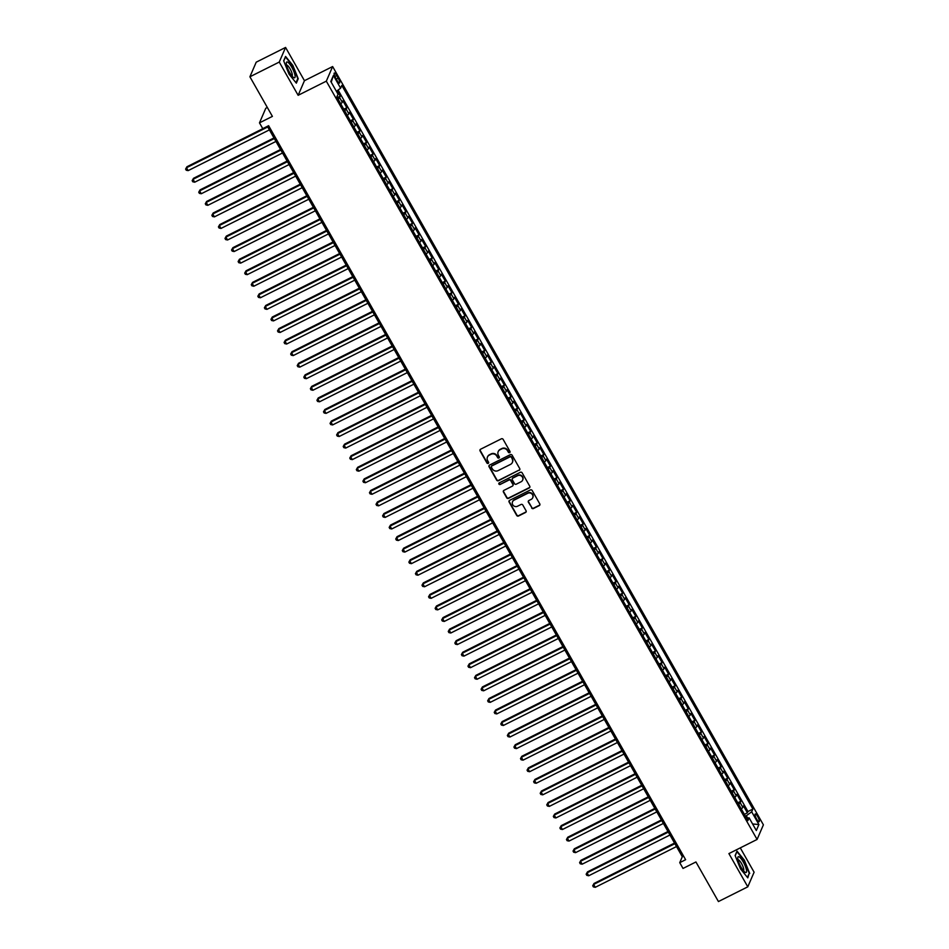 <?xml version="1.0" encoding="UTF-8"?>
<svg xmlns="http://www.w3.org/2000/svg" width="949" height="949" viewBox="0 0 949 949"><rect width="100%" height="100%" fill="white"/><g stroke="black" fill="none" stroke-linecap="round" stroke-linejoin="round"><path stroke-width="1.42" d="M509.625 452.637A0.937 0.878 -156.6 0 0 509.981 451.439L503.136 439.375A1.329 1.257 -156.6 0 0 501.333 438.829L480.585 449.233A1.329 1.257 -156.6 0 0 480.075 450.941L486.932 463.005A0.937 0.878 -156.6 0 0 488.593 462.97A0.937 0.878 -156.6 0 0 488.545 462.187L487.656 460.633A4.259 4.045 -156.6 0 1 489.281 455.152L491.013 454.286A4.259 4.045 -156.6 0 1 496.766 456.066L497.644 457.62A0.937 0.878 -156.6 0 0 499.304 457.584A0.937 0.878 -156.6 0 0 499.257 456.813L498.379 455.247A4.259 4.045 -156.6 0 1 500.004 449.767L501.724 448.901A4.259 4.045 -156.6 0 1 507.478 450.68L508.367 452.246A0.937 0.878 -156.6 0 0 509.625 452.637M498.249 451.522A4.259 4.045 -156.6 0 1 500.17 449.375L501.902 448.509A4.259 4.045 -156.6 0 1 507.656 450.289L508.534 451.854A0.937 0.878 -156.6 0 0 510.088 451.997M480.111 449.648A1.329 1.257 -156.6 0 0 480.253 450.55L487.098 462.602A0.937 0.878 -156.6 0 0 488.652 462.756M487.525 456.896A4.259 4.045 -156.6 0 1 489.447 454.749L491.179 453.883A4.259 4.045 -156.6 0 1 496.932 455.662L497.822 457.228A0.937 0.878 -156.6 0 0 499.364 457.382M757.729 816.579A4.342 1.079 63.4 0 0 755.238 813.969A4.342 1.079 63.4 0 0 756.638 819.106A4.342 1.079 63.4 0 0 759.129 821.727A4.342 1.079 63.4 0 0 757.729 816.579M531.654 507.964A1.329 1.257 -156.6 0 0 533.445 508.522L539.269 505.592A1.329 1.257 -156.6 0 0 539.779 503.883L532.164 490.491A1.329 1.257 -156.6 0 0 530.372 489.945L509.625 500.348A1.329 1.257 -156.6 0 0 509.115 502.057L516.719 515.449A1.329 1.257 -156.6 0 0 518.522 516.007L525.556 512.472A1.329 1.257 -156.6 0 0 526.054 510.764L522.804 505.034A1.329 1.257 -156.6 0 0 521.013 504.477L517.525 506.232A3.559 3.381 -156.6 0 1 512.531 501.784A3.559 3.381 -156.6 0 1 514.073 500.159L527.727 493.302A3.559 3.381 -156.6 0 1 532.721 497.751A3.559 3.381 -156.6 0 1 531.179 499.376L528.901 500.514A1.329 1.257 -156.6 0 0 528.391 502.235L531.82 507.561A1.329 1.257 -156.6 0 0 533.623 508.118L539.435 505.2A1.329 1.257 -156.6 0 0 539.91 504.785M279.255 62.065L298.14 95.303L304.451 80.689L285.578 47.45L279.255 62.065L249.907 76.786L272.399 116.383L259.48 122.86L262.754 128.637L268.626 125.695L685.617 859.711L679.745 862.653L683.019 868.442L695.937 861.965L718.429 901.55L747.788 886.829L754.099 872.214L740.279 847.884M298.14 95.303L326.314 81.163L757.088 839.45L728.903 853.59L747.788 886.829M519.222 470.313A1.329 1.257 -156.6 0 0 519.732 468.592L512.128 455.212A1.329 1.257 -156.6 0 0 510.325 454.654L489.577 465.057A1.329 1.257 -156.6 0 0 489.067 466.778L496.683 480.158A1.329 1.257 -156.6 0 0 498.474 480.716L519.388 469.921A1.329 1.257 -156.6 0 0 519.862 469.494M522.152 472.851L529.756 486.244A1.329 1.257 -156.6 0 1 529.245 487.952L508.498 498.355A1.329 1.257 -156.6 0 1 506.695 497.81L503.445 492.068A1.329 1.257 -156.6 0 1 503.955 490.36L512.365 486.137A1.329 1.257 -156.6 0 0 512.875 484.429L510.716 480.633A1.329 1.257 -156.6 0 0 508.925 480.075L500.159 484.464A0.937 0.878 -156.6 0 1 498.854 483.302A0.937 0.878 -156.6 0 1 499.257 482.875L520.349 472.294A1.329 1.257 -156.6 0 1 522.152 472.851M249.907 76.786L256.218 62.171L285.578 47.45M744.372 814.349L747.385 812.842L743.447 805.903L742.818 807.35L740.196 802.724A5.421 1.068 150.4 0 1 738.654 804.289M737.8 802.795L740.813 801.276L736.875 794.349L736.258 795.784L733.624 791.158A5.421 1.068 150.4 0 1 732.082 792.735M731.24 791.229L734.253 789.722L730.315 782.783L729.686 784.23L727.064 779.604A5.421 1.068 150.4 0 1 725.522 781.169M724.668 779.675L727.681 778.156L723.743 771.229L723.126 772.664L720.493 768.038A5.421 1.068 150.4 0 1 718.951 769.615M718.096 768.109L721.121 766.602L717.183 759.663L716.554 761.11L713.933 756.483A5.421 1.068 150.4 0 1 712.391 758.049M711.536 756.555L714.55 755.036L710.611 748.109L709.994 749.544L707.361 744.929A5.421 1.068 150.4 0 1 705.819 746.495M704.965 745.001L707.99 743.482L704.051 736.543L703.423 737.99L700.801 733.363A5.421 1.068 150.4 0 1 699.259 734.929M698.405 733.435L701.418 731.928L697.479 724.989L696.851 726.424L694.229 721.809A5.421 1.068 150.4 0 1 692.687 723.375M691.833 721.881L694.858 720.362L690.908 713.423L690.291 714.87L687.657 710.243A5.421 1.068 150.4 0 1 686.115 711.821M685.273 710.315L688.286 708.808L684.348 701.869L683.719 703.316L681.097 698.689A5.421 1.068 150.4 0 1 679.555 700.255M678.701 698.761L681.714 697.242L677.776 690.314L677.159 691.75L674.525 687.123A5.421 1.068 150.4 0 1 672.983 688.701M672.141 687.195L675.154 685.688L671.216 678.749L670.587 680.196L667.966 675.569A5.421 1.068 150.4 0 1 666.423 677.135M665.569 675.641L668.582 674.122L664.644 667.194L664.027 668.63L661.394 664.003A5.421 1.068 150.4 0 1 659.852 665.581M658.997 664.075L662.022 662.568L658.084 655.629L657.455 657.076L654.834 652.449A5.421 1.068 150.4 0 1 653.292 654.015M652.438 652.521L655.451 651.002L651.512 644.074L650.895 645.51L648.262 640.895A5.421 1.068 150.4 0 1 646.72 642.461M645.866 640.966L648.891 639.448L644.94 632.509L644.324 633.956L641.702 629.329A5.421 1.068 150.4 0 1 640.16 630.895M639.306 629.401L642.319 627.894L638.38 620.954L637.752 622.39L635.13 617.775A5.421 1.068 150.4 0 1 633.588 619.341M632.734 617.846L635.747 616.328L631.809 609.388L631.192 610.836L628.558 606.209A5.421 1.068 150.4 0 1 627.016 607.787M626.174 606.281L629.187 604.774L625.249 597.834L624.62 599.282L621.998 594.655A5.421 1.068 150.4 0 1 620.456 596.221M619.602 594.726L622.615 593.208L618.677 586.28L618.06 587.716L615.426 583.089A5.421 1.068 150.4 0 1 613.884 584.667M613.042 583.161L616.055 581.654L612.117 574.714L611.488 576.162L608.867 571.535A5.421 1.068 150.4 0 1 607.324 573.101M606.47 571.606L609.483 570.088L605.545 563.16L604.928 564.596L602.295 559.969A5.421 1.068 150.4 0 1 600.753 561.547M599.898 560.04L602.923 558.534L598.985 551.594L598.356 553.042L595.735 548.415A5.421 1.068 150.4 0 1 594.193 549.981M593.339 548.486L596.352 546.968L592.413 540.04L591.785 541.476L589.163 536.861A5.421 1.068 150.4 0 1 587.621 538.427M586.767 536.932L589.792 535.414L585.841 528.474L585.225 529.922L582.591 525.295A5.421 1.068 150.4 0 1 581.049 526.861M580.207 525.366L583.22 523.86L579.281 516.92L578.653 518.356L576.031 513.741A5.421 1.068 150.4 0 1 574.489 515.307M573.635 513.812L576.648 512.294L572.71 505.354L572.093 506.802L569.459 502.175A5.421 1.068 150.4 0 1 567.917 503.753M567.075 502.246L570.088 500.74L566.15 493.8L565.521 495.248L562.899 490.621A5.421 1.068 150.4 0 1 561.357 492.187M560.503 490.692L563.516 489.174L559.578 482.246L558.961 483.682L556.328 479.055A5.421 1.068 150.4 0 1 554.785 480.633M553.931 479.126L556.956 477.62L553.018 470.68L552.389 472.127L549.768 467.501A5.421 1.068 150.4 0 1 548.225 469.067M547.371 467.572L550.384 466.054L546.446 459.126L545.829 460.562L543.196 455.935A5.421 1.068 150.4 0 1 541.654 457.513M540.8 456.006L543.824 454.5L539.874 447.56L539.257 449.007L536.636 444.381A5.421 1.068 150.4 0 1 535.094 445.947M534.24 444.452L537.253 442.934L533.314 436.006L532.686 437.442L530.064 432.827A5.421 1.068 150.4 0 1 528.522 434.393M527.668 432.898L530.681 431.38L526.742 424.44L526.126 425.887L523.492 421.261A5.421 1.068 150.4 0 1 521.95 422.827M521.108 421.332L524.121 419.826L520.182 412.886L519.554 414.322L516.932 409.707A5.421 1.068 150.4 0 1 515.39 411.273M514.536 409.778L517.549 408.26L513.611 401.32L512.994 402.767L510.36 398.141A5.421 1.068 150.4 0 1 508.818 399.719M507.976 398.212L510.989 396.706L507.051 389.766L506.422 391.213L503.8 386.587A5.421 1.068 150.4 0 1 502.258 388.153M501.404 386.658L504.417 385.14L500.479 378.212L499.862 379.647L497.229 375.021A5.421 1.068 150.4 0 1 495.686 376.599M494.832 375.092L497.857 373.586L493.919 366.646L493.29 368.093L490.669 363.467A5.421 1.068 150.4 0 1 489.126 365.033M488.272 363.538L491.285 362.02L487.347 355.092L486.718 356.527L484.097 351.901A5.421 1.068 150.4 0 1 482.555 353.479M481.701 351.972L484.725 350.466L480.775 343.526L480.158 344.973L477.525 340.347A5.421 1.068 150.4 0 1 475.983 341.913M475.141 340.418L478.154 338.9L474.215 331.972L473.587 333.407L470.965 328.793A5.421 1.068 150.4 0 1 469.423 330.359M468.569 328.864L471.582 327.346L467.643 320.406L467.027 321.853L464.393 317.227A5.421 1.068 150.4 0 1 462.851 318.793M462.009 317.298L465.022 315.792L461.084 308.852L460.455 310.287L457.833 305.673A5.421 1.068 150.4 0 1 456.291 307.239M455.437 305.744L458.45 304.226L454.512 297.286L453.895 298.733L451.261 294.107A5.421 1.068 150.4 0 1 449.719 295.685M448.865 294.178L451.89 292.672L447.952 285.732L447.323 287.179L444.701 282.553A5.421 1.068 150.4 0 1 443.159 284.119M442.305 282.624L445.318 281.106L441.38 274.178L440.763 275.613L438.13 270.987A5.421 1.068 150.4 0 1 436.587 272.565M435.733 271.058L438.758 269.552L434.808 262.612L434.191 264.059L431.57 259.433A5.421 1.068 150.4 0 1 430.027 260.999M429.173 259.504L432.186 257.986L428.248 251.058L427.619 252.493L424.998 247.867A5.421 1.068 150.4 0 1 423.456 249.445M422.602 247.938L425.627 246.432L421.676 239.492L421.059 240.939L418.426 236.313A5.421 1.068 150.4 0 1 416.884 237.879M416.042 236.384L419.055 234.866L415.116 227.938L414.488 229.373L411.866 224.759A5.421 1.068 150.4 0 1 410.324 226.325M409.47 224.83L412.483 223.312L408.544 216.372L407.928 217.819L405.294 213.193A5.421 1.068 150.4 0 1 403.752 214.759M402.91 213.264L405.923 211.757L401.985 204.818L401.356 206.253L398.734 201.639A5.421 1.068 150.4 0 1 397.192 203.205M396.338 201.71L399.351 200.192L395.413 193.252L394.796 194.699L392.162 190.073A5.421 1.068 150.4 0 1 390.62 191.651M389.766 190.144L392.791 188.637L388.853 181.698L388.224 183.145L385.602 178.519A5.421 1.068 150.4 0 1 384.06 180.085M383.206 178.59L386.219 177.072L382.281 170.144L381.652 171.579L379.031 166.953A5.421 1.068 150.4 0 1 377.488 168.531M376.634 167.024L379.659 165.517L375.709 158.578L375.092 160.025L372.459 155.399A5.421 1.068 150.4 0 1 370.917 156.965M370.074 155.47L373.087 153.952L369.149 147.024L368.52 148.459L365.899 143.833A5.421 1.068 150.4 0 1 364.357 145.411M363.503 143.904L366.516 142.397L362.577 135.458L361.96 136.905L359.327 132.279A5.421 1.068 150.4 0 1 357.785 133.845M356.943 132.35L359.956 130.832L356.017 123.904L355.389 125.339L352.767 120.725A5.421 1.068 150.4 0 1 351.225 122.291M350.371 120.796L353.384 119.277L349.446 112.338L348.829 113.785L346.195 109.159A5.421 1.068 150.4 0 1 344.653 110.725M343.799 109.23L346.824 107.723L342.886 100.784L342.257 102.219A5.421 1.068 150.4 0 1 340.715 103.797M335.661 77.996L337.109 80.546A4.199 1.044 63.4 0 0 339.517 83.073A4.199 1.044 63.4 0 0 338.164 78.091L336.717 75.552A4.199 1.044 63.4 0 0 334.309 73.014A4.199 1.044 63.4 0 0 335.661 77.996M326.314 81.163L332.636 66.549L763.399 824.835L757.088 839.45M747.385 812.842L747.954 811.514L752.889 809.046L341.818 85.422L340.62 88.186L336.385 91.294M752.889 809.046L751.691 811.81L758.915 824.527L756.317 830.529L749.105 817.813L747.907 820.577L336.836 96.964L338.034 94.2L330.81 81.484L333.396 75.481L340.62 88.186M337.239 97.676L340.252 96.157L339.635 97.605A5.421 1.068 150.4 0 1 338.093 99.17M346.824 107.723L346.195 109.159M353.384 119.277L352.767 120.725M359.956 130.832L359.327 132.279M366.516 142.397L365.899 143.833M373.087 153.952L372.459 155.399M379.659 165.517L379.031 166.953M386.219 177.072L385.602 178.519M392.791 188.637L392.162 190.073M399.351 200.192L398.734 201.639M405.923 211.757L405.294 213.193M412.483 223.312L411.866 224.759M419.055 234.866L418.426 236.313M425.627 246.432L424.998 247.867M432.186 257.986L431.57 259.433M438.758 269.552L438.13 270.987M445.318 281.106L444.701 282.553M451.89 292.672L451.261 294.107M458.45 304.226L457.833 305.673M465.022 315.792L464.393 317.227M471.582 327.346L470.965 328.793M478.154 338.9L477.525 340.347M484.725 350.466L484.097 351.901M491.285 362.02L490.669 363.467M497.857 373.586L497.229 375.021M504.417 385.14L503.8 386.587M510.989 396.706L510.36 398.141M517.549 408.26L516.932 409.707M524.121 419.826L523.492 421.261M530.681 431.38L530.064 432.827M537.253 442.934L536.636 444.381M543.824 454.5L543.196 455.935M550.384 466.054L549.768 467.501M556.956 477.62L556.328 479.055M563.516 489.174L562.899 490.621M570.088 500.74L569.459 502.175M576.648 512.294L576.031 513.741M583.22 523.86L582.591 525.295M589.792 535.414L589.163 536.861M596.352 546.968L595.735 548.415M602.923 558.534L602.295 559.969M609.483 570.088L608.867 571.535M616.055 581.654L615.426 583.089M622.615 593.208L621.998 594.655M629.187 604.774L628.558 606.209M635.747 616.328L635.13 617.775M642.319 627.894L641.702 629.329M648.891 639.448L648.262 640.895M655.451 651.002L654.834 652.449M662.022 662.568L661.394 664.003M668.582 674.122L667.966 675.569M675.154 685.688L674.525 687.123M681.714 697.242L681.097 698.689M688.286 708.808L687.657 710.243M694.858 720.362L694.229 721.809M701.418 731.928L700.801 733.363M707.99 743.482L707.361 744.929M714.55 755.036L713.933 756.483M721.121 766.602L720.493 768.038M727.681 778.156L727.064 779.604M734.253 789.722L733.624 791.158M740.813 801.276L740.196 802.724M747.954 811.514L338.105 90.036M340.252 96.157L337.168 90.724M747.646 818.085L746.317 815.749L745.416 816.199M267.333 107.474L265.791 108.245L259.48 122.86M304.451 80.689L332.636 66.549M267.369 126.324L682.295 856.733L679.745 862.653M683.565 856.105L682.295 856.733M347.287 115.351A5.421 1.068 -29.6 0 0 348.829 113.785M353.847 126.917A5.421 1.068 -29.6 0 0 355.389 125.339M360.418 138.471A5.421 1.068 -29.6 0 0 361.96 136.905M366.978 150.037A5.421 1.068 -29.6 0 0 368.52 148.459M373.55 161.591A5.421 1.068 -29.6 0 0 375.092 160.025M380.11 173.145A5.421 1.068 -29.6 0 0 381.652 171.579M386.682 184.711A5.421 1.068 -29.6 0 0 388.224 183.145M393.254 196.265A5.421 1.068 -29.6 0 0 394.796 194.699M399.814 207.831A5.421 1.068 -29.6 0 0 401.356 206.253M406.386 219.385A5.421 1.068 -29.6 0 0 407.928 217.819M412.945 230.951A5.421 1.068 -29.6 0 0 414.488 229.373M419.517 242.505A5.421 1.068 -29.6 0 0 421.059 240.939M426.077 254.071A5.421 1.068 -29.6 0 0 427.619 252.493M432.649 265.625A5.421 1.068 -29.6 0 0 434.191 264.059M439.221 277.179A5.421 1.068 -29.6 0 0 440.763 275.613M445.781 288.745A5.421 1.068 -29.6 0 0 447.323 287.179M452.353 300.299A5.421 1.068 -29.6 0 0 453.895 298.733M458.913 311.865A5.421 1.068 -29.6 0 0 460.455 310.287M465.484 323.419A5.421 1.068 -29.6 0 0 467.027 321.853M472.044 334.985A5.421 1.068 -29.6 0 0 473.587 333.407M478.616 346.539A5.421 1.068 -29.6 0 0 480.158 344.973M485.176 358.105A5.421 1.068 -29.6 0 0 486.718 356.527M491.748 369.659A5.421 1.068 -29.6 0 0 493.29 368.093M498.32 381.213A5.421 1.068 -29.6 0 0 499.862 379.647M504.88 392.779A5.421 1.068 -29.6 0 0 506.422 391.213M511.452 404.333A5.421 1.068 -29.6 0 0 512.994 402.767M518.012 415.899A5.421 1.068 -29.6 0 0 519.554 414.322M524.583 427.453A5.421 1.068 -29.6 0 0 526.126 425.887M531.143 439.019A5.421 1.068 -29.6 0 0 532.686 437.442M537.715 450.573A5.421 1.068 -29.6 0 0 539.257 449.007M544.287 462.139A5.421 1.068 -29.6 0 0 545.829 460.562M550.847 473.693A5.421 1.068 -29.6 0 0 552.389 472.127M557.419 485.247A5.421 1.068 -29.6 0 0 558.961 483.682M563.979 496.813A5.421 1.068 -29.6 0 0 565.521 495.248M570.551 508.367A5.421 1.068 -29.6 0 0 572.093 506.802M577.111 519.933A5.421 1.068 -29.6 0 0 578.653 518.356M583.682 531.487A5.421 1.068 -29.6 0 0 585.225 529.922M590.242 543.053A5.421 1.068 -29.6 0 0 591.785 541.476M596.814 554.607A5.421 1.068 -29.6 0 0 598.356 553.042M603.386 566.173A5.421 1.068 -29.6 0 0 604.928 564.596M609.946 577.727A5.421 1.068 -29.6 0 0 611.488 576.162M616.518 589.282A5.421 1.068 -29.6 0 0 618.06 587.716M623.078 600.847A5.421 1.068 -29.6 0 0 624.62 599.282M629.65 612.402A5.421 1.068 -29.6 0 0 631.192 610.836M636.21 623.967A5.421 1.068 -29.6 0 0 637.752 622.39M642.781 635.522A5.421 1.068 -29.6 0 0 644.324 633.956M649.353 647.088A5.421 1.068 -29.6 0 0 650.895 645.51M655.913 658.642A5.421 1.068 -29.6 0 0 657.455 657.076M662.485 670.208A5.421 1.068 -29.6 0 0 664.027 668.63M669.045 681.762A5.421 1.068 -29.6 0 0 670.587 680.196M675.617 693.316A5.421 1.068 -29.6 0 0 677.159 691.75M682.177 704.882A5.421 1.068 -29.6 0 0 683.719 703.316M688.749 716.436A5.421 1.068 -29.6 0 0 690.291 714.87M695.309 728.002A5.421 1.068 -29.6 0 0 696.851 726.424M701.88 739.556A5.421 1.068 -29.6 0 0 703.423 737.99M708.452 751.122A5.421 1.068 -29.6 0 0 709.994 749.544M715.012 762.676A5.421 1.068 -29.6 0 0 716.554 761.11M721.584 774.242A5.421 1.068 -29.6 0 0 723.126 772.664M728.144 785.796A5.421 1.068 -29.6 0 0 729.686 784.23M734.716 797.35A5.421 1.068 -29.6 0 0 736.258 795.784M749.105 817.813L746.602 818.287M741.276 808.916A5.421 1.068 -29.6 0 0 742.818 807.35M746.317 815.749L751.691 811.81M331.225 82.231L333.396 75.481M758.915 824.527L752.604 823.981M289.054 74.188L296.337 83.144L298.235 78.743L292.85 65.386L285.566 56.43L283.668 60.831L289.054 74.188M749.698 873.448L744.313 860.091L737.017 851.134L735.119 855.535L740.505 868.893L747.788 877.849L749.022 873.78M297.559 79.075L298.235 78.743M489.103 465.473A1.329 1.257 -156.6 0 0 489.245 466.374L496.849 479.767A1.329 1.257 -156.6 0 0 498.64 480.324L519.388 469.921M511.214 457.264A0.937 0.878 -156.6 0 0 509.957 456.872L491.748 466.006A0.937 0.878 -156.6 0 0 491.392 467.216L492.329 468.853A4.259 4.045 -156.6 0 0 498.083 470.633L510.526 464.393A4.259 4.045 -156.6 0 0 512.152 458.913L511.392 456.872A0.937 0.878 -156.6 0 0 510.135 456.481L509.957 456.872M491.452 466.256A0.937 0.878 -156.6 0 1 491.926 465.615L510.135 456.481M512.46 462.246A4.259 4.045 -156.6 0 0 512.33 458.521L512.152 458.913M511.392 456.872L512.33 458.521M503.48 490.775A1.329 1.257 -156.6 0 0 503.611 491.677L506.873 497.406A1.329 1.257 -156.6 0 0 508.664 497.964L529.412 487.561A1.329 1.257 -156.6 0 0 529.886 487.145M513.018 485.33A1.329 1.257 -156.6 0 0 513.041 484.037L510.882 480.23A1.329 1.257 -156.6 0 0 509.091 479.672L500.159 484.464M498.96 483.112A0.937 0.878 -156.6 0 0 500.325 484.073M521.096 481.76A3.559 3.381 -156.6 0 0 521.713 476.268A3.559 3.381 -156.6 0 0 517.656 475.686L512.84 478.106A1.329 1.257 -156.6 0 0 512.33 479.814L514.488 483.622A1.329 1.257 -156.6 0 0 516.292 484.18L521.096 481.76M522.721 479.933A3.559 3.381 -156.6 0 0 517.822 475.295L517.656 475.686M512.365 478.521A1.329 1.257 -156.6 0 1 513.006 477.715L517.822 475.295M528.427 500.93A1.329 1.257 -156.6 0 0 528.569 501.831L531.82 507.561M532.804 497.549A3.559 3.381 -156.6 0 0 527.905 492.911L527.727 493.302M512.614 501.582A3.559 3.381 -156.6 0 1 514.239 499.767L527.905 492.911M509.15 500.764A1.329 1.257 -156.6 0 0 509.293 501.665L516.897 515.058A1.329 1.257 -156.6 0 0 518.688 515.604L525.722 512.08A1.329 1.257 -156.6 0 0 526.197 511.665M267.404 126.383L186.929 166.763L186.502 167.748L188.139 170.63L269.386 129.883M267.748 126.988L186.502 167.748L185.601 169.076L186.929 166.763M188.139 170.63L186.253 170.239L185.601 169.076M291.829 67.332A8.814 2.195 63.4 0 0 286.301 63.275A8.814 2.195 63.4 0 0 289.611 72.468A8.814 2.195 63.4 0 0 293.395 77.403A8.814 2.195 63.4 0 0 295.044 75.54A8.814 2.195 63.4 0 0 291.829 67.332M291.995 76.015A6.038 1.495 63.4 0 0 292.031 75.991A6.038 1.495 63.4 0 0 290.086 68.838A6.038 1.495 63.4 0 0 286.622 65.208A6.038 1.495 63.4 0 0 286.586 65.232M283.739 61.021L285.495 56.964L292.565 65.635L297.784 78.577L295.993 82.717M739.034 856.817A8.814 2.195 63.4 0 0 737.764 857.979A8.814 2.195 63.4 0 0 740.22 865.595A8.814 2.195 63.4 0 0 744.846 872.107A8.814 2.195 63.4 0 0 745.309 872.404A8.814 2.195 63.4 0 0 745.273 866.14A8.814 2.195 63.4 0 0 739.034 856.817M743.447 870.719A6.038 1.495 63.4 0 0 743.494 870.696A6.038 1.495 63.4 0 0 742.533 865.5A6.038 1.495 63.4 0 0 738.63 859.972A6.038 1.495 63.4 0 0 738.073 859.913A6.038 1.495 63.4 0 0 738.037 859.936M735.202 855.725L736.958 851.668L744.016 860.34L749.236 873.282L747.444 877.422M273.976 137.949L193.489 178.317L193.062 179.302L194.711 182.196L275.957 141.437M274.32 138.554L193.062 179.302L192.161 180.642L193.489 178.317M194.711 182.196L192.813 181.793L192.161 180.642M280.536 149.503L200.061 189.871L199.634 190.868L201.271 193.75L282.529 153.003M280.88 150.108L199.634 190.868L198.732 192.196L200.061 189.871M201.271 193.75L199.385 193.359L198.732 192.196M287.108 161.069L206.633 201.437L206.206 202.422L207.843 205.316L289.089 164.557M287.452 161.674L206.206 202.422L205.292 203.762L206.633 201.437M207.843 205.316L205.957 204.913L205.292 203.762M293.668 172.623L213.193 212.991L212.766 213.988L214.415 216.87L295.661 176.123M294.012 173.228L212.766 213.988L211.864 215.316L213.193 212.991M214.415 216.87L212.517 216.479L211.864 215.316M300.24 184.189L219.765 224.557L219.338 225.542L220.975 228.436L302.221 187.677M300.584 184.782L219.338 225.542L218.424 226.882L219.765 224.557M220.975 228.436L219.089 228.033L218.424 226.882M306.812 195.743L226.325 236.111L225.898 237.096L227.546 239.99L308.793 199.231M307.144 196.348L225.898 237.096L224.996 238.436L226.325 236.111M227.546 239.99L225.648 239.599L224.996 238.436M313.372 207.309L232.896 247.677L232.469 248.662L234.106 251.556L315.353 210.797M313.716 207.902L232.469 248.662L231.556 250.002L232.896 247.677M234.106 251.556L232.22 251.153L231.556 250.002M319.943 218.863L239.456 259.231L239.029 260.216L240.678 263.11L321.925 222.351M320.288 219.468L239.029 260.216L238.128 261.556L239.456 259.231M240.678 263.11L238.78 262.707L238.128 261.556M326.503 230.417L246.028 270.797L245.601 271.782L247.238 274.664L328.484 233.917M326.847 231.022L245.601 271.782L244.7 273.11L246.028 270.797M247.238 274.664L245.352 274.273L244.7 273.11M333.075 241.983L252.6 282.351L252.173 283.336L253.81 286.23L335.056 245.471M333.419 242.588L252.173 283.336L251.26 284.676L252.6 282.351M253.81 286.23L251.924 285.827L251.26 284.676M339.635 253.537L259.16 293.905L258.733 294.902L260.37 297.784L341.628 257.037M339.979 254.142L258.733 294.902L257.831 296.23L259.16 293.905M260.37 297.784L258.484 297.393L257.831 296.23M346.207 265.103L265.732 305.471L265.305 306.456L266.942 309.35L348.188 268.591M346.551 265.708L265.305 306.456L264.391 307.796L265.732 305.471M266.942 309.35L265.056 308.947L264.391 307.796M352.767 276.657L272.292 317.025L271.865 318.022L273.514 320.904L354.76 280.157M353.111 277.262L271.865 318.022L270.963 319.35L272.292 317.025M273.514 320.904L271.616 320.513L270.963 319.35M359.339 288.223L278.864 328.591L278.437 329.576L280.074 332.47L361.32 291.711M359.683 288.816L278.437 329.576L277.523 330.916L278.864 328.591M280.074 332.47L278.187 332.067L277.523 330.916M365.911 299.777L285.424 340.145L284.997 341.13L286.645 344.024L367.892 303.265M366.243 300.382L284.997 341.13L284.095 342.47L285.424 340.145M286.645 344.024L284.747 343.633L284.095 342.47M372.471 311.343L291.995 351.711L291.568 352.696L293.205 355.59L374.452 314.831M372.815 311.936L291.568 352.696L290.667 354.036L291.995 351.711M293.205 355.59L291.319 355.187L290.667 354.036M379.042 322.897L298.555 363.265L298.128 364.25L299.777 367.144L381.024 326.385M379.386 323.502L298.128 364.25L297.227 365.59L298.555 363.265M299.777 367.144L297.879 366.741L297.227 365.59M385.602 334.451L305.127 374.831L304.7 375.816L306.337 378.698L387.595 337.951M385.946 335.056L304.7 375.816L303.799 377.144L305.127 374.831M306.337 378.698L304.451 378.307L303.799 377.144M392.174 346.017L311.699 386.385L311.272 387.37L312.909 390.264L394.155 349.505M392.518 346.622L311.272 387.37L310.359 388.71L311.699 386.385M312.909 390.264L311.023 389.861L310.359 388.71M398.734 357.571L318.259 397.939L317.832 398.936L319.481 401.818L400.727 361.071M399.078 358.176L317.832 398.936L316.93 400.264L318.259 397.939M319.481 401.818L317.583 401.427L316.93 400.264M405.306 369.137L324.831 409.505L324.404 410.49L326.041 413.384L407.287 372.625M405.65 369.742L324.404 410.49L323.49 411.83L324.831 409.505M326.041 413.384L324.155 412.981L323.49 411.83M411.878 380.691L331.391 421.059L330.964 422.056L332.613 424.938L413.859 384.191M412.21 381.296L330.964 422.056L330.062 423.384L331.391 421.059M332.613 424.938L330.715 424.547L330.062 423.384M418.438 392.257L337.963 432.625L337.536 433.61L339.173 436.504L420.419 395.745M418.782 392.85L337.536 433.61L336.622 434.95L337.963 432.625M339.173 436.504L337.286 436.101L336.622 434.95M425.01 403.811L344.523 444.179L344.096 445.164L345.744 448.058L426.991 407.299M425.342 404.416L344.096 445.164L343.194 446.505L344.523 444.179M345.744 448.058L343.846 447.667L343.194 446.505M431.57 415.377L351.094 455.745L350.667 456.73L352.304 459.624L433.551 418.865M431.914 415.97L350.667 456.73L349.766 458.07L351.094 455.745M352.304 459.624L350.418 459.221L349.766 458.07M438.141 426.931L357.666 467.299L357.239 468.284L358.876 471.178L440.122 430.419M438.485 427.536L357.239 468.284L356.326 469.625L357.666 467.299M358.876 471.178L356.99 470.775L356.326 469.625M444.701 438.485L364.226 478.865L363.799 479.85L365.436 482.733L446.694 441.985M445.045 439.09L363.799 479.85L362.898 481.179L364.226 478.865M365.436 482.733L363.55 482.341L362.898 481.179M451.273 450.051L370.798 490.419L370.371 491.404L372.008 494.299L453.254 453.539M451.617 450.656L370.371 491.404L369.458 492.745L370.798 490.419M372.008 494.299L370.122 493.895L369.458 492.745M457.833 461.605L377.358 501.974L376.931 502.97L378.58 505.853L459.826 465.105M458.177 462.21L376.931 502.97L376.029 504.299L377.358 501.974M378.58 505.853L376.682 505.461L376.029 504.299M464.405 473.171L383.93 513.539L383.503 514.524L385.14 517.419L466.386 476.659M464.749 473.776L383.503 514.524L382.589 515.865L383.93 513.539M385.14 517.419L383.254 517.015L382.589 515.865M470.977 484.725L390.49 525.094L390.063 526.09L391.712 528.973L472.958 488.225M471.309 485.33L390.063 526.09L389.161 527.419L390.49 525.094M391.712 528.973L389.814 528.581L389.161 527.419M477.537 496.291L397.062 536.659L396.635 537.644L398.272 540.539L479.518 499.779M477.881 496.885L396.635 537.644L395.733 538.985L397.062 536.659M398.272 540.539L396.385 540.135L395.733 538.985M484.109 507.845L403.622 548.214L403.195 549.198L404.843 552.093L486.09 511.333M484.453 508.45L403.195 549.198L402.293 550.539L403.622 548.214M404.843 552.093L402.945 551.701L402.293 550.539M490.669 519.411L410.193 559.78L409.766 560.764L411.403 563.659L492.65 522.899M491.013 520.005L409.766 560.764L408.865 562.105L410.193 559.78M411.403 563.659L409.517 563.255L408.865 562.105M497.24 530.966L416.765 571.334L416.338 572.318L417.975 575.213L499.221 534.453M497.584 531.57L416.338 572.318L415.425 573.659L416.765 571.334M417.975 575.213L416.089 574.809L415.425 573.659M503.8 542.52L423.325 582.9L422.898 583.884L424.547 586.767L505.793 546.019M504.144 543.125L422.898 583.884L421.997 585.213L423.325 582.9M424.547 586.767L422.649 586.375L421.997 585.213M510.372 554.086L429.897 594.454L429.47 595.438L431.107 598.333L512.353 557.573M510.716 554.691L429.47 595.438L428.557 596.779L429.897 594.454M431.107 598.333L429.221 597.929L428.557 596.779M516.944 565.64L436.457 606.008L436.03 607.004L437.679 609.887L518.925 569.139M517.276 566.245L436.03 607.004L435.128 608.333L436.457 606.008M437.679 609.887L435.781 609.495L435.128 608.333M523.504 577.206L443.029 617.574L442.602 618.558L444.239 621.453L525.485 580.693M523.848 577.811L442.602 618.558L441.688 619.899L443.029 617.574M444.239 621.453L442.353 621.049L441.688 619.899M530.076 588.76L449.589 629.128L449.162 630.124L450.811 633.007L532.057 592.259M530.408 589.365L449.162 630.124L448.26 631.453L449.589 629.128M450.811 633.007L448.913 632.615L448.26 631.453M536.636 600.326L456.161 640.694L455.734 641.678L457.371 644.573L538.617 603.813M536.98 600.919L455.734 641.678L454.832 643.019L456.161 640.694M457.371 644.573L455.484 644.169L454.832 643.019M543.208 611.88L462.721 652.248L462.305 653.232L463.942 656.127L545.189 615.367M543.552 612.485L462.305 653.232L461.392 654.573L462.721 652.248M463.942 656.127L462.056 655.735L461.392 654.573M549.768 623.446L469.292 663.814L468.865 664.798L470.502 667.693L551.76 626.933M550.112 624.039L468.865 664.798L467.964 666.139L469.292 663.814M470.502 667.693L468.616 667.289L467.964 666.139M556.339 635L475.864 675.368L475.437 676.352L477.074 679.247L558.32 638.487M556.683 635.605L475.437 676.352L474.524 677.693L475.864 675.368M477.074 679.247L475.188 678.843L474.524 677.693M562.899 646.554L482.424 686.934L481.997 687.918L483.646 690.801L564.892 650.053M563.243 647.159L481.997 687.918L481.096 689.247L482.424 686.934M483.646 690.801L481.748 690.409L481.096 689.247M569.471 658.12L488.996 698.488L488.569 699.472L490.206 702.367L571.452 661.607M569.815 658.725L488.569 699.472L487.656 700.813L488.996 698.488M490.206 702.367L488.32 701.963L487.656 700.813M576.043 669.674L495.556 710.042L495.129 711.038L496.778 713.921L578.024 673.173M576.375 670.279L495.129 711.038L494.227 712.367L495.556 710.042M496.778 713.921L494.88 713.529L494.227 712.367M582.603 681.24L502.128 721.608L501.701 722.592L503.338 725.487L584.584 684.727M582.947 681.845L501.701 722.592L500.799 723.933L502.128 721.608M503.338 725.487L501.452 725.083L500.799 723.933M589.175 692.794L508.688 733.162L508.261 734.158L509.91 737.041L591.156 696.293M589.519 693.399L508.261 734.158L507.359 735.487L508.688 733.162M509.91 737.041L508.012 736.649L507.359 735.487M595.735 704.36L515.26 744.728L514.832 745.712L516.47 748.607L597.716 707.847M596.079 704.953L514.832 745.712L513.931 747.053L515.26 744.728M516.47 748.607L514.583 748.203L513.931 747.053M602.307 715.914L521.831 756.282L521.404 757.266L523.041 760.161L604.288 719.401M602.651 716.519L521.404 757.266L520.491 758.607L521.831 756.282M523.041 760.161L521.155 759.769L520.491 758.607M608.867 727.48L528.391 767.848L527.964 768.832L529.613 771.727L610.859 730.967M609.211 728.073L527.964 768.832L527.063 770.173L528.391 767.848M529.613 771.727L527.715 771.323L527.063 770.173M615.438 739.034L534.963 779.402L534.536 780.386L536.173 783.281L617.419 742.521M615.782 739.639L534.536 780.386L533.623 781.727L534.963 779.402M536.173 783.281L534.287 782.878L533.623 781.727M622.01 750.588L541.523 790.968L541.096 791.952L542.745 794.835L623.991 754.087M622.342 751.193L541.096 791.952L540.195 793.281L541.523 790.968M542.745 794.835L540.847 794.443L540.195 793.281M628.57 762.154L548.095 802.522L547.668 803.506L549.305 806.401L630.551 765.641M628.914 762.759L547.668 803.506L546.754 804.847L548.095 802.522M549.305 806.401L547.419 805.998L546.754 804.847M635.142 773.708L554.655 814.076L554.228 815.072L555.877 817.955L637.123 777.207M635.474 774.313L554.228 815.072L553.326 816.401L554.655 814.076M555.877 817.955L553.979 817.564L553.326 816.401M641.702 785.274L561.227 825.642L560.8 826.626L562.437 829.521L643.683 788.761M642.046 785.879L560.8 826.626L559.898 827.967L561.227 825.642M562.437 829.521L560.551 829.118L559.898 827.967M648.274 796.828L567.787 837.196L567.372 838.192L569.009 841.075L650.255 800.327M648.618 797.433L567.372 838.192L566.458 839.521L567.787 837.196M569.009 841.075L567.111 840.684L566.458 839.521M654.834 808.394L574.359 848.762L573.931 849.746L575.568 852.641L656.827 811.881M655.178 808.987L573.931 849.746L573.03 851.087L574.359 848.762M575.568 852.641L573.682 852.238L573.03 851.087M661.406 819.948L580.93 860.316L580.503 861.301L582.14 864.195L663.387 823.435M661.75 820.553L580.503 861.301L579.59 862.641L580.93 860.316M582.14 864.195L580.254 863.804L579.59 862.641M667.966 831.514L587.49 871.882L587.063 872.866L588.712 875.761L669.958 835.001M668.31 832.107L587.063 872.866L586.162 874.207L587.49 871.882M588.712 875.761L586.814 875.358L586.162 874.207M674.537 843.068L594.062 883.436L593.635 884.421L595.272 887.315L676.518 846.555M674.881 843.673L593.635 884.421L592.722 885.761L594.062 883.436M595.272 887.315L593.386 886.912L592.722 885.761M342.257 102.219L339.635 97.605M334.89 76.466L336.717 75.552M336.254 79.052L338.164 78.091"/></g></svg>
